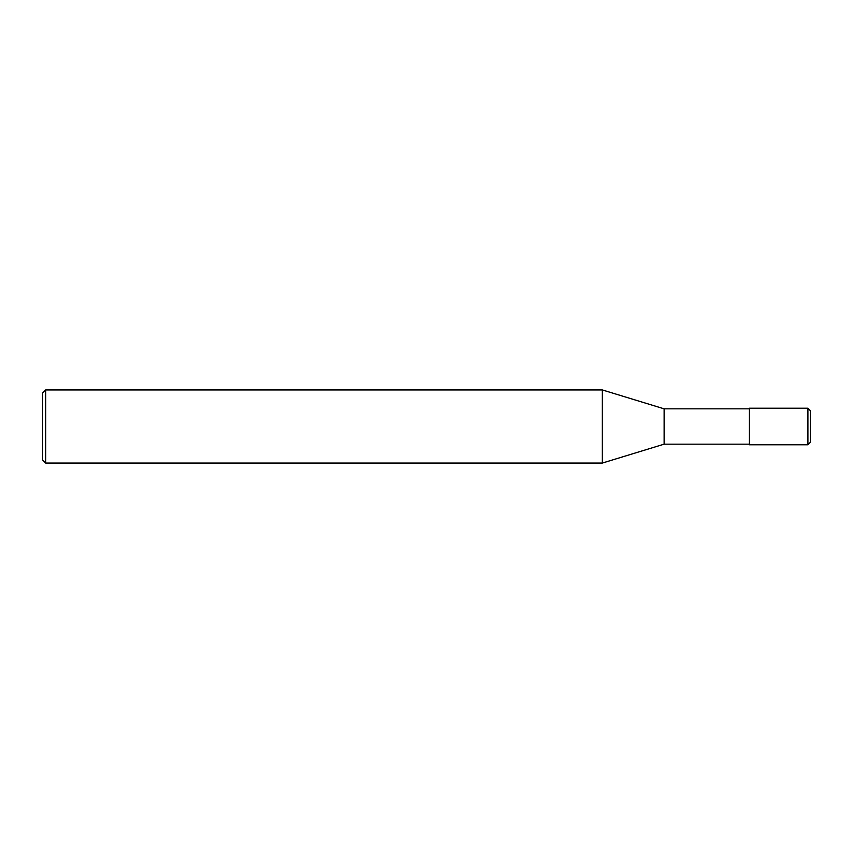 <?xml version="1.0" encoding="UTF-8"?>
<svg xmlns="http://www.w3.org/2000/svg" width="853" height="853" viewBox="0 0 853 853"><rect width="100%" height="100%" fill="white"/><g stroke="black" fill="none" stroke-linecap="round" stroke-linejoin="round"><path stroke-width="1.28" d="M807.908 408.224L810.35 410.656L810.35 442.344L807.908 444.776L749.424 444.776L749.424 408.224L807.908 408.224L807.908 444.776M749.424 408.832L664.124 408.832L664.124 444.168L602.346 463.062L45.699 463.062L42.65 460.012L42.65 392.988L45.699 389.938L45.699 463.062M664.124 408.832L602.346 389.938L602.346 463.062M602.346 389.938L45.699 389.938M749.424 444.168L664.124 444.168"/></g></svg>
